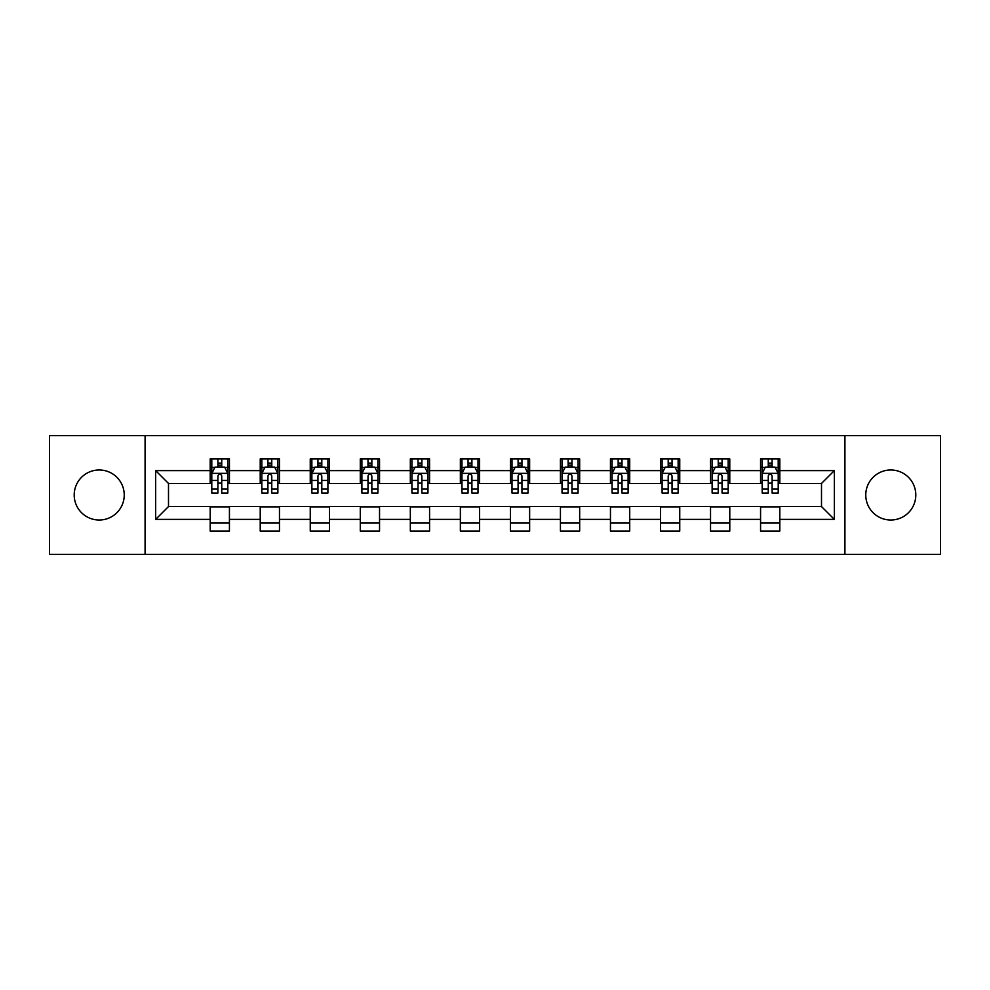 <?xml version="1.0" encoding="UTF-8"?>
<svg xmlns="http://www.w3.org/2000/svg" width="990" height="990" viewBox="0 0 990 990"><rect width="100%" height="100%" fill="white"/><g stroke="black" fill="none" stroke-linecap="round" stroke-linejoin="round"><path stroke-width="1.49" d="M890.79 469.978A25.022 25.022 0 0 0 865.767 495A25.022 25.022 0 0 0 890.79 520.022A25.022 25.022 0 0 0 915.799 495A25.022 25.022 0 0 0 890.79 469.978M99.21 469.978A25.022 25.022 0 0 0 74.201 495A25.022 25.022 0 0 0 99.21 520.022A25.022 25.022 0 0 0 124.233 495A25.022 25.022 0 0 0 99.21 469.978M844.916 554.338L940.5 554.338L940.5 435.662L844.916 435.662L844.916 554.338L145.084 554.338L145.084 435.662L49.5 435.662L49.5 554.338L145.084 554.338M844.916 435.662L145.084 435.662M779.811 470.621L779.811 458.914L760.568 458.914L760.568 470.621L729.779 470.621L729.779 458.914L710.535 458.914L710.535 470.621L679.746 470.621L679.746 458.914L660.503 458.914L660.503 470.621L629.714 470.621L629.714 458.914L610.459 458.914L610.459 470.621L579.67 470.621L579.67 458.914L560.427 458.914L560.427 470.621L529.638 470.621L529.638 458.914L510.394 458.914L510.394 470.621L479.606 470.621L479.606 458.914L460.362 458.914L460.362 470.621L429.573 470.621L429.573 458.914L410.33 458.914L410.33 470.621L379.541 470.621L379.541 458.914L360.286 458.914L360.286 470.621L329.497 470.621L329.497 458.914L310.254 458.914L310.254 470.621L279.465 470.621L279.465 458.914L260.221 458.914L260.221 470.621L229.433 470.621L229.433 458.914L210.189 458.914L210.189 470.621L155.665 470.621L155.665 519.379L168.498 506.546L210.189 506.546L210.189 531.086L229.433 531.086L229.433 506.546L260.221 506.546L260.221 531.086L279.465 531.086L279.465 506.546L310.254 506.546L310.254 531.086L329.497 531.086L329.497 506.546L360.286 506.546L360.286 531.086L379.541 531.086L379.541 506.546L410.33 506.546L410.33 531.086L429.573 531.086L429.573 506.546L460.362 506.546L460.362 531.086L479.606 531.086L479.606 506.546L510.394 506.546L510.394 531.086L529.638 531.086L529.638 506.546L560.427 506.546L560.427 531.086L579.67 531.086L579.67 506.546L610.459 506.546L610.459 531.086L629.714 531.086L629.714 506.546L660.503 506.546L660.503 531.086L679.746 531.086L679.746 506.546L710.535 506.546L710.535 531.086L729.779 531.086L729.779 506.546L760.568 506.546L760.568 531.086L779.811 531.086L779.811 506.546L821.502 506.546L821.502 483.454L779.811 483.454L779.811 470.621L834.335 470.621L834.335 519.379L779.811 519.379M760.568 519.379L729.779 519.379M710.535 519.379L679.746 519.379M660.503 519.379L629.714 519.379M610.459 519.379L579.67 519.379M560.427 519.379L529.638 519.379M510.394 519.379L479.606 519.379M460.362 519.379L429.573 519.379M410.33 519.379L379.541 519.379M360.286 519.379L329.497 519.379M310.254 519.379L279.465 519.379M260.221 519.379L229.433 519.379M210.189 519.379L155.665 519.379M760.568 470.621L760.568 483.454L729.779 483.454L729.779 470.621M710.535 470.621L710.535 483.454L679.746 483.454L679.746 470.621M660.503 470.621L660.503 483.454L629.714 483.454L629.714 470.621M610.459 470.621L610.459 483.454L579.67 483.454L579.67 470.621M560.427 470.621L560.427 483.454L529.638 483.454L529.638 470.621M510.394 470.621L510.394 483.454L479.606 483.454L479.606 470.621M460.362 470.621L460.362 483.454L429.573 483.454L429.573 470.621M410.33 470.621L410.33 483.454L379.541 483.454L379.541 470.621M360.286 470.621L360.286 483.454L329.497 483.454L329.497 470.621M310.254 470.621L310.254 483.454L279.465 483.454L279.465 470.621M260.221 470.621L260.221 483.454L229.433 483.454L229.433 470.621M210.189 470.621L210.189 483.454L168.498 483.454L155.665 470.621M168.498 483.454L168.498 506.546M834.335 519.379L821.502 506.546M821.502 483.454L834.335 470.621M210.189 466.933L211.786 466.933M217.887 466.933L221.735 466.933M227.824 466.933L229.433 466.933M210.189 483.132L211.786 483.132M217.887 483.132L221.735 483.132M227.824 483.132L229.433 483.132M210.189 506.868L229.433 506.868M210.189 523.067L229.433 523.067M260.221 506.868L279.465 506.868M260.221 523.067L279.465 523.067M260.221 466.933L261.83 466.933M267.919 466.933L271.767 466.933M277.868 466.933L279.465 466.933M260.221 483.132L261.83 483.132M267.919 483.132L271.767 483.132M277.868 483.132L279.465 483.132M310.254 506.868L329.497 506.868M310.254 523.067L329.497 523.067M310.254 466.933L311.862 466.933M317.951 466.933L321.8 466.933M327.9 466.933L329.497 466.933M310.254 483.132L311.862 483.132M317.951 483.132L321.8 483.132M327.9 483.132L329.497 483.132M360.286 506.868L379.541 506.868M360.286 523.067L379.541 523.067M360.286 466.933L361.894 466.933M367.995 466.933L371.844 466.933M377.933 466.933L379.541 466.933M360.286 483.132L361.894 483.132M367.995 483.132L371.844 483.132M377.933 483.132L379.541 483.132M410.33 506.868L429.573 506.868M410.33 523.067L429.573 523.067M410.33 466.933L411.927 466.933M418.028 466.933L421.876 466.933M427.965 466.933L429.573 466.933M410.33 483.132L411.927 483.132M418.028 483.132L421.876 483.132M427.965 483.132L429.573 483.132M460.362 506.868L479.606 506.868M460.362 523.067L479.606 523.067M460.362 466.933L461.959 466.933M468.06 466.933L471.908 466.933M477.997 466.933L479.606 466.933M460.362 483.132L461.959 483.132M468.06 483.132L471.908 483.132M477.997 483.132L479.606 483.132M510.394 506.868L529.638 506.868M510.394 523.067L529.638 523.067M510.394 466.933L512.003 466.933M518.092 466.933L521.94 466.933M528.041 466.933L529.638 466.933M510.394 483.132L512.003 483.132M518.092 483.132L521.94 483.132M528.041 483.132L529.638 483.132M560.427 506.868L579.67 506.868M560.427 523.067L579.67 523.067M560.427 466.933L562.035 466.933M568.124 466.933L571.972 466.933M578.073 466.933L579.67 466.933M560.427 483.132L562.035 483.132M568.124 483.132L571.972 483.132M578.073 483.132L579.67 483.132M610.459 506.868L629.714 506.868M610.459 523.067L629.714 523.067M610.459 466.933L612.067 466.933M618.156 466.933L622.005 466.933M628.106 466.933L629.714 466.933M610.459 483.132L612.067 483.132M618.156 483.132L622.005 483.132M628.106 483.132L629.714 483.132M660.503 506.868L679.746 506.868M660.503 523.067L679.746 523.067M660.503 466.933L662.1 466.933M668.201 466.933L672.049 466.933M678.138 466.933L679.746 466.933M660.503 483.132L662.1 483.132M668.201 483.132L672.049 483.132M678.138 483.132L679.746 483.132M710.535 506.868L729.779 506.868M710.535 523.067L729.779 523.067M710.535 466.933L712.132 466.933M718.233 466.933L722.081 466.933M728.17 466.933L729.779 466.933M710.535 483.132L712.132 483.132M718.233 483.132L722.081 483.132M728.17 483.132L729.779 483.132M760.568 506.868L779.811 506.868M760.568 523.067L779.811 523.067M760.568 466.933L762.176 466.933M768.265 466.933L772.113 466.933M778.214 466.933L779.811 466.933M760.568 483.132L762.176 483.132M768.265 483.132L772.113 483.132M778.214 483.132L779.811 483.132M221.735 463.085L217.887 463.085M227.824 489.06L221.735 489.06L221.735 493.07L227.824 493.07L227.824 473.505L224.619 467.094L215.003 467.094L211.786 473.505L211.786 493.07L217.887 493.07L217.887 489.06L211.786 489.06M211.786 473.505L211.786 458.914M227.824 473.505L227.824 458.914M217.887 467.094L217.887 458.914M221.735 458.914L221.735 467.094M221.735 489.06L221.735 475.918C220.448 473.443 219.174 473.443 217.887 475.918L217.887 489.06M271.767 463.085L267.919 463.085M277.868 489.06L271.767 489.06L271.767 493.07L277.868 493.07L277.868 473.505L274.651 467.094L265.035 467.094L261.83 473.505L261.83 493.07L267.919 493.07L267.919 489.06L261.83 489.06M261.83 473.505L261.83 458.914M277.868 473.505L277.868 458.914M267.919 467.094L267.919 458.914M271.767 458.914L271.767 467.094M271.767 489.06L271.767 475.918C270.493 473.443 269.206 473.443 267.919 475.918L267.919 489.06M321.8 463.085L317.951 463.085M327.9 489.06L321.8 489.06L321.8 493.07L327.9 493.07L327.9 473.505L324.695 467.094L315.067 467.094L311.862 473.505L311.862 493.07L317.951 493.07L317.951 489.06L311.862 489.06M311.862 473.505L311.862 458.914M327.9 473.505L327.9 458.914M317.951 467.094L317.951 458.914M321.8 458.914L321.8 467.094M321.8 489.06L321.8 475.918C320.525 473.443 319.238 473.443 317.951 475.918L317.951 489.06M371.844 463.085L367.995 463.085M377.933 489.06L371.844 489.06L371.844 493.07L377.933 493.07L377.933 473.505L374.727 467.094L365.1 467.094L361.894 473.505L361.894 493.07L367.995 493.07L367.995 489.06L361.894 489.06M361.894 473.505L361.894 458.914M377.933 473.505L377.933 458.914M367.995 467.094L367.995 458.914M371.844 458.914L371.844 467.094M371.844 489.06L371.844 475.918C370.557 473.443 369.27 473.443 367.995 475.918L367.995 489.06M421.876 463.085L418.028 463.085M427.965 489.06L421.876 489.06L421.876 493.07L427.965 493.07L427.965 473.505L424.76 467.094L415.132 467.094L411.927 473.505L411.927 493.07L418.028 493.07L418.028 489.06L411.927 489.06M411.927 473.505L411.927 458.914M427.965 473.505L427.965 458.914M418.028 467.094L418.028 458.914M421.876 458.914L421.876 467.094M421.876 489.06L421.876 475.918C420.589 473.443 419.315 473.443 418.028 475.918L418.028 489.06M471.908 463.085L468.06 463.085M477.997 489.06L471.908 489.06L471.908 493.07L477.997 493.07L477.997 473.505L474.792 467.094L465.176 467.094L461.959 473.505L461.959 493.07L468.06 493.07L468.06 489.06L461.959 489.06M461.959 473.505L461.959 458.914M477.997 473.505L477.997 458.914M468.06 467.094L468.06 458.914M471.908 458.914L471.908 467.094M471.908 489.06L471.908 475.918C470.621 473.443 469.347 473.443 468.06 475.918L468.06 489.06M521.94 463.085L518.092 463.085M528.041 489.06L521.94 489.06L521.94 493.07L528.041 493.07L528.041 473.505L524.824 467.094L515.208 467.094L512.003 473.505L512.003 493.07L518.092 493.07L518.092 489.06L512.003 489.06M512.003 473.505L512.003 458.914M528.041 473.505L528.041 458.914M518.092 467.094L518.092 458.914M521.94 458.914L521.94 467.094M521.94 489.06L521.94 475.918C520.666 473.443 519.379 473.443 518.092 475.918L518.092 489.06M571.972 463.085L568.124 463.085M578.073 489.06L571.972 489.06L571.972 493.07L578.073 493.07L578.073 473.505L574.868 467.094L565.24 467.094L562.035 473.505L562.035 493.07L568.124 493.07L568.124 489.06L562.035 489.06M562.035 473.505L562.035 458.914M578.073 473.505L578.073 458.914M568.124 467.094L568.124 458.914M571.972 458.914L571.972 467.094M571.972 489.06L571.972 475.918C570.698 473.443 569.411 473.443 568.124 475.918L568.124 489.06M622.005 463.085L618.156 463.085M628.106 489.06L622.005 489.06L622.005 493.07L628.106 493.07L628.106 473.505L624.9 467.094L615.273 467.094L612.067 473.505L612.067 493.07L618.156 493.07L618.156 489.06L612.067 489.06M612.067 473.505L612.067 458.914M628.106 473.505L628.106 458.914M618.156 467.094L618.156 458.914M622.005 458.914L622.005 467.094M622.005 489.06L622.005 475.918C620.73 473.443 619.443 473.443 618.156 475.918L618.156 489.06M672.049 463.085L668.201 463.085M678.138 489.06L672.049 489.06L672.049 493.07L678.138 493.07L678.138 473.505L674.933 467.094L665.305 467.094L662.1 473.505L662.1 493.07L668.201 493.07L668.201 489.06L662.1 489.06M662.1 473.505L662.1 458.914M678.138 473.505L678.138 458.914M668.201 467.094L668.201 458.914M672.049 458.914L672.049 467.094M672.049 489.06L672.049 475.918C670.762 473.443 669.475 473.443 668.201 475.918L668.201 489.06M722.081 463.085L718.233 463.085M728.17 489.06L722.081 489.06L722.081 493.07L728.17 493.07L728.17 473.505L724.965 467.094L715.349 467.094L712.132 473.505L712.132 493.07L718.233 493.07L718.233 489.06L712.132 489.06M712.132 473.505L712.132 458.914M728.17 473.505L728.17 458.914M718.233 467.094L718.233 458.914M722.081 458.914L722.081 467.094M722.081 489.06L722.081 475.918C720.794 473.443 719.52 473.443 718.233 475.918L718.233 489.06M772.113 463.085L768.265 463.085M778.214 489.06L772.113 489.06L772.113 493.07L778.214 493.07L778.214 473.505L774.997 467.094L765.381 467.094L762.176 473.505L762.176 493.07L768.265 493.07L768.265 489.06L762.176 489.06M762.176 473.505L762.176 458.914M778.214 473.505L778.214 458.914M768.265 467.094L768.265 458.914M772.113 458.914L772.113 467.094M772.113 489.06L772.113 475.918C770.839 473.443 769.552 473.443 768.265 475.918L768.265 489.06M227.75 473.356L211.872 473.356M211.786 467.478L214.805 467.478M224.817 467.478L227.824 467.478M217.887 480.459L211.786 480.459M227.824 480.459L221.735 480.459M221.735 465.127L217.887 465.127M277.782 473.356L261.904 473.356M261.83 467.478L264.837 467.478M274.849 467.478L277.868 467.478M267.919 480.459L261.83 480.459M277.868 480.459L271.767 480.459M271.767 465.127L267.919 465.127M327.814 473.356L311.937 473.356M311.862 467.478L314.87 467.478M324.881 467.478L327.9 467.478M317.951 480.459L311.862 480.459M327.9 480.459L321.8 480.459M321.8 465.127L317.951 465.127M377.846 473.356L361.981 473.356M361.894 467.478L364.914 467.478M374.913 467.478L377.933 467.478M367.995 480.459L361.894 480.459M377.933 480.459L371.844 480.459M371.844 465.127L367.995 465.127M427.89 473.356L412.013 473.356M411.927 467.478L414.946 467.478M424.957 467.478L427.965 467.478M418.028 480.459L411.927 480.459M427.965 480.459L421.876 480.459M421.876 465.127L418.028 465.127M477.923 473.356L462.045 473.356M461.959 467.478L464.978 467.478M474.99 467.478L477.997 467.478M468.06 480.459L461.959 480.459M477.997 480.459L471.908 480.459M471.908 465.127L468.06 465.127M527.955 473.356L512.077 473.356M512.003 467.478L515.01 467.478M525.022 467.478L528.041 467.478M518.092 480.459L512.003 480.459M528.041 480.459L521.94 480.459M521.94 465.127L518.092 465.127M577.987 473.356L562.11 473.356M562.035 467.478L565.043 467.478M575.054 467.478L578.073 467.478M568.124 480.459L562.035 480.459M578.073 480.459L571.972 480.459M571.972 465.127L568.124 465.127M628.019 473.356L612.154 473.356M612.067 467.478L615.087 467.478M625.086 467.478L628.106 467.478M618.156 480.459L612.067 480.459M628.106 480.459L622.005 480.459M622.005 465.127L618.156 465.127M678.063 473.356L662.186 473.356M662.1 467.478L665.119 467.478M675.13 467.478L678.138 467.478M668.201 480.459L662.1 480.459M678.138 480.459L672.049 480.459M672.049 465.127L668.201 465.127M728.096 473.356L712.218 473.356M712.132 467.478L715.151 467.478M725.163 467.478L728.17 467.478M718.233 480.459L712.132 480.459M728.17 480.459L722.081 480.459M722.081 465.127L718.233 465.127M778.128 473.356L762.251 473.356M762.176 467.478L765.183 467.478M775.195 467.478L778.214 467.478M768.265 480.459L762.176 480.459M778.214 480.459L772.113 480.459M772.113 465.127L768.265 465.127"/></g></svg>
